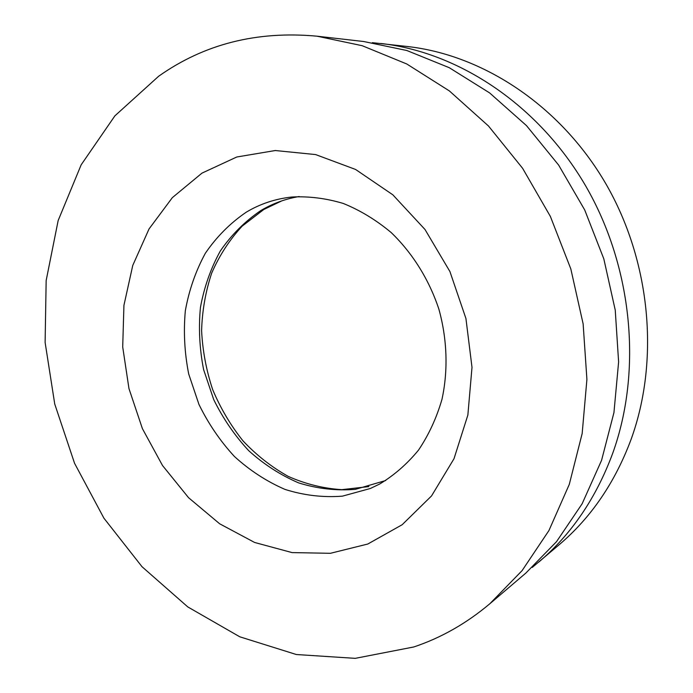 <?xml version="1.0" encoding="UTF-8"?>
<svg xmlns="http://www.w3.org/2000/svg" width="693" height="693" viewBox="0 0 693 693"><rect width="100%" height="100%" fill="white"/><g stroke="black" fill="none" stroke-linecap="round" stroke-linejoin="round"><path stroke-width="1.04" d="M413.799 646.967L355.24 658.35L296.344 654.521L239.787 636.806L187.768 606.912L142.022 566.718L103.924 518.191L74.558 463.296L54.738 404.036L45.114 342.42L46.162 280.526L58.16 220.539L81.168 164.813L114.899 115.844L158.662 76.239C204.218 44.014 256.982 30.665 316.952 36.183L362.144 45.686L406.774 63.981L449.385 90.93L488.47 125.987L522.574 168.252L550.381 216.441L570.824 268.927L583.134 323.9L586.91 379.4L582.172 433.506L569.282 484.407L548.943 530.535L522.106 570.608L489.89 603.698C466.484 623.405 441.12 637.829 413.799 646.967M385.724 480.518L355.353 489.353C336.244 490.878 317.351 488.73 298.692 482.908C280.552 475.138 263.894 464.388 248.709 450.675C234.667 435.533 222.99 418.485 213.695 399.532L203.621 369.638C199.541 348.874 198.475 328.153 200.433 307.475C204.132 287.205 210.767 268.356 220.348 250.944C231.505 234.728 245.036 221.24 260.94 210.49C272.739 203.491 285.481 198.83 299.185 196.526M246.318 212.145C260.308 203.785 275.563 198.735 292.082 197.003C309.087 196.154 326.178 198.311 343.364 203.482C360.308 210.377 376.247 220.071 391.181 232.562C412.5 253.066 429.045 279.53 438.877 309.139C447.219 339.198 448.25 370.391 441.987 399.298C436.555 418 428.733 434.927 418.52 450.103C407.129 463.972 394.144 475.303 379.565 484.078L370.339 488.487L342.411 496.153C323.059 497.643 303.932 495.4 285.04 489.423C266.684 481.462 249.818 470.486 234.433 456.496C220.209 441.069 208.376 423.7 198.943 404.409L188.704 373.995C184.529 352.867 183.411 331.791 185.334 310.759C189.033 290.15 195.703 270.989 205.345 253.274C216.588 236.789 230.249 223.077 246.318 212.145M201.975 173.129L236.781 156.999L275.286 150.528L315.618 154.574L355.596 169.464L392.844 194.82L425 229.487L449.922 271.552L465.93 318.494L472.002 367.351L467.862 415.064L454.002 458.723L431.557 495.902L402.174 524.722L367.784 544.031L330.422 553.3L292.091 552.598L254.626 542.472L219.655 523.787L188.565 497.704L162.508 465.505L142.403 428.638L128.967 388.6L122.704 346.95L123.934 305.336L132.761 265.428L149.038 228.95L172.358 197.626L201.975 173.129M316.952 36.183L363.764 41.528L406.843 50.511L449.246 67.689L489.596 92.897L526.498 125.632L558.61 165.047L584.71 209.953L603.82 258.87L615.245 310.135L618.615 361.963L613.946 412.586L601.567 460.343L582.129 503.776L556.514 541.675L525.77 573.154L489.89 603.698M532.25 567.428L559.355 544.568C591.077 517.558 614.977 482.527 631.054 439.483C659.875 360.221 650.718 260.958 605.517 183.195C560.1 105.492 483.151 55.068 407.588 46.526L372.34 42.663M538.877 561.997C571.569 534.173 596.197 497.903 612.751 453.179C642.42 370.816 632.718 267.143 585.689 185.941C538.452 104.79 458.705 52.252 380.873 43.477M368.858 486.599L341.718 489.656C323.345 488.47 305.518 484.043 288.227 476.394C271.587 467.073 256.497 455.223 242.983 440.852C230.587 425.303 220.487 408.212 212.656 389.561C206.289 370.348 202.599 350.71 201.602 330.648C202.2 310.689 205.57 291.502 211.694 273.103C219.369 255.492 229.504 239.856 242.108 226.187L263.825 209.468L281.791 200.875"/></g></svg>

